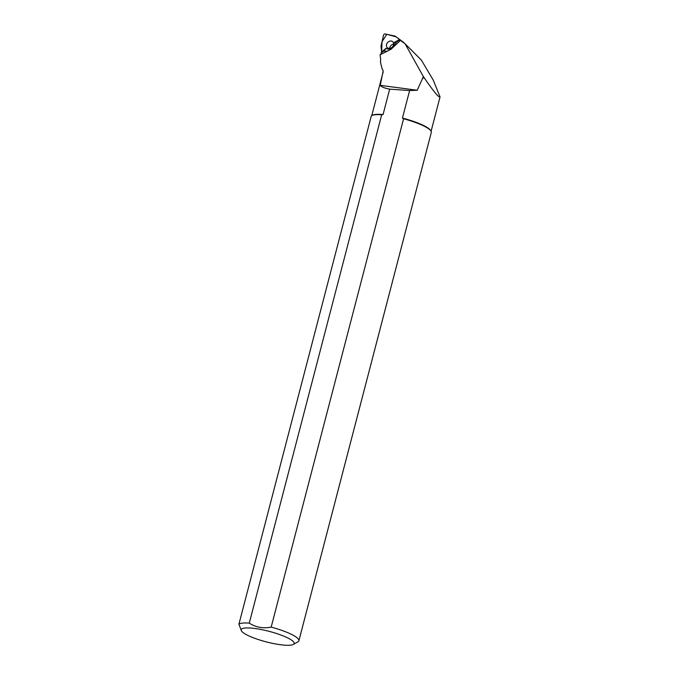 <?xml version="1.0" encoding="UTF-8"?>
<svg xmlns="http://www.w3.org/2000/svg" width="679" height="679" viewBox="0 0 679 679"><rect width="100%" height="100%" fill="white"/><g stroke="black" fill="none" stroke-linecap="round" stroke-linejoin="round"><path stroke-width="1.02" d="M293.303 644.43A27.364 5.457 -165.4 0 0 290.858 639.66A27.364 5.457 -165.4 0 0 259.081 629.136A27.364 5.457 -165.4 0 0 241.452 630.918A27.364 5.457 -165.4 0 0 266.278 641.884A27.364 5.457 -165.4 0 0 293.303 644.43L297.937 641.842A31.276 6.238 -165.4 0 0 298.896 640.772A31.276 6.238 -165.4 0 0 295.144 636.393A31.276 6.238 -165.4 0 0 271.176 627.116C263.104 628.686 255.805 627.354 249.269 623.11L381.683 114.768L383.066 114.539L389.678 89.153C384.628 88.177 381.479 86.92 380.24 85.359L383.211 70.845L382.175 69.012L380.41 61.967A9.387 7.537 -47.1 0 0 380.588 59.098L380.079 54.643A1.239 0.993 -47.1 0 0 380.681 54.507L390.671 49.431A3.132 2.512 -47.1 0 0 391.545 48.803L399.931 40.867A1.239 0.993 -47.1 0 0 400.304 40.316L405.1 43.812L421.294 59.99L433.295 80.207L440.051 96.893L431.106 131.242M380.24 85.359L417.212 90.239L409.615 90.562L402.443 118.078L403.589 118.774L271.176 627.116M405.1 43.812L423.39 76.617L417.212 90.239M423.39 76.617L424.536 78.272C433.881 91.826 439.05 98.031 440.051 96.893M423.076 77.355L424.256 77.881M424.536 78.272A30.784 6.136 -165.4 0 0 422.737 77.669M382.175 69.012L380.41 61.967M383.168 72.441A30.784 6.136 -165.4 0 0 382.973 72.611L382.939 71.702M371.786 115.566L382.973 72.611M383.066 114.539A30.784 6.136 -165.4 0 0 372.304 115.277L371.719 115.6A31.276 6.238 -165.4 0 0 371.337 115.863L238.923 624.205A31.276 6.238 -165.4 0 1 249.269 623.11M381.683 114.768A31.276 6.238 -165.4 0 0 371.719 115.6M241.452 630.918L238.923 624.205M298.896 640.772L431.301 132.439A31.276 6.238 -165.4 0 0 430.995 131.039L430.639 130.47A30.784 6.136 -165.4 0 0 402.443 118.078M430.995 131.039A31.276 6.238 -165.4 0 0 403.589 118.774M409.615 90.562L389.678 89.153M394.584 45.934A9.701 7.783 -47.1 0 0 396.078 42.378L394.304 42.446A5.474 4.397 132.9 0 1 391.588 47.954A5.474 4.397 132.9 0 1 386.003 48.328L383.907 50.993A9.701 7.783 -47.1 0 0 387.633 50.976M394.304 42.446L398.59 40.053L399.727 41.071M383.907 50.993L381.046 53.021L381.547 52.122L386.003 48.328M396.078 42.378L398.938 40.35M381.046 53.021L381.292 54.193M381.012 46.291L381.657 52.003L382.005 41.767L386.792 34.315L396.052 36.819L403.301 42.505A1.239 0.993 -47.1 0 0 402.961 41.86L395.237 36.216A1.239 0.993 -47.1 0 0 394.915 36.08L385.12 33.95A1.239 0.993 -47.1 0 0 383.584 35.036L381.038 45.9A1.239 0.993 -47.1 0 0 381.012 46.291M388.447 41.826A4.032 3.234 -47.1 0 0 387.302 47.657A4.032 3.234 -47.1 0 0 392.42 46.91A4.032 3.234 -47.1 0 0 392.793 41.75A4.032 3.234 -47.1 0 0 388.447 41.826M393.676 44.076A4.032 3.234 -47.1 0 0 391.698 44.856A4.032 3.234 -47.1 0 0 389.678 48.37M405.592 44.313L406.22 44.89A1.239 0.993 132.9 0 1 406.458 45.179M403.105 41.996L404.93 43.694M406.288 44.95L405.482 44.194M404.964 43.719L403.037 41.92"/></g></svg>

